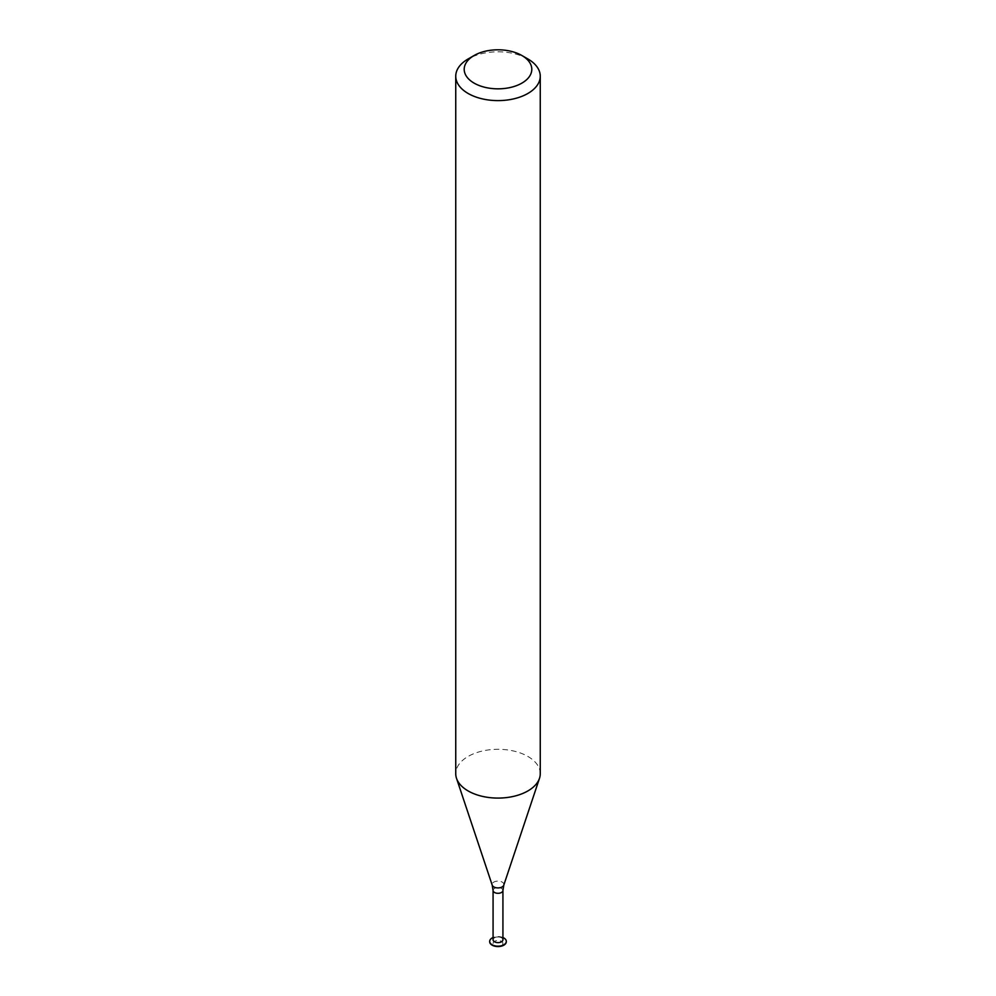 <?xml version="1.0" encoding="UTF-8"?>
<svg xmlns="http://www.w3.org/2000/svg" width="996" height="996" viewBox="0 0 996 996"><rect width="100%" height="100%" fill="white"/><g stroke="black" fill="none" stroke-linecap="round" stroke-linejoin="round"><path stroke-width="0.75" stroke-dasharray="4.98 3.74" d="M494.514 945.378A4.93 2.851 -0 0 0 502.756 944.096A4.93 2.851 -0 0 0 496.73 940.61A4.93 2.851 -0 0 0 494.514 945.378M506.304 941.581A8.304 4.793 -0 0 0 498 936.975A8.304 4.793 -0 0 0 489.696 941.581M502.93 937.522A8.304 4.793 -0 0 0 493.07 937.522M502.93 939.788A4.93 2.851 -0 0 0 498 936.95A4.93 2.851 -0 0 0 493.07 939.788M527.88 58.963A42.255 24.402 -0 0 0 468.12 58.963M540.255 773.693A42.255 24.402 -0 0 0 498 749.291A42.255 24.402 -0 0 0 455.745 773.693M502.93 890.461A4.93 2.851 -0 0 0 498 887.61A4.93 2.851 -0 0 0 493.07 890.461M503.789 885.145A5.889 3.399 -0 0 0 498 881.099A5.889 3.399 -0 0 0 492.211 885.145"/><path stroke-width="1.49" d="M489.696 941.581A8.304 4.793 -0 0 0 489.696 941.768A8.304 4.793 -0 0 0 492.124 945.154A8.304 4.793 -0 0 0 501.175 946.2A8.304 4.793 -0 0 0 506.304 941.768A8.304 4.793 -0 0 0 506.304 941.581M493.07 937.522A8.304 4.793 -0 0 0 489.696 941.382A8.304 4.793 -0 0 0 492.124 944.781A8.304 4.793 -0 0 0 501.175 945.814A8.304 4.793 -0 0 0 506.304 941.382A8.304 4.793 -0 0 0 502.93 937.522M494.514 941.805A4.93 2.851 -0 0 0 499.892 942.415A4.93 2.851 -0 0 0 502.93 939.788L502.93 890.461A4.93 2.851 -0 0 1 499.892 893.088A4.93 2.851 -0 0 1 494.514 892.466A4.93 2.851 -0 0 1 493.07 890.461L493.07 939.788A4.93 2.851 -0 0 0 494.514 941.805M474.096 83.116A33.802 19.522 -0 0 0 521.904 83.116A33.802 19.522 -0 0 0 521.904 55.515A33.802 19.522 -0 0 0 474.096 55.515A33.802 19.522 -0 0 0 474.096 83.116M474.096 55.515L468.12 58.963A42.255 24.402 -0 0 0 455.745 76.219A42.255 24.402 -0 0 0 468.12 93.462A42.255 24.402 -0 0 0 514.173 98.753A42.255 24.402 -0 0 0 540.255 76.219A42.255 24.402 -0 0 0 527.88 58.963L521.904 55.515M455.745 76.219L455.745 773.693A42.255 24.402 -0 0 0 456.504 778.312A42.255 24.402 -0 0 0 468.12 790.936A42.255 24.402 -0 0 0 510.388 797.012A42.255 24.402 -0 0 0 539.496 778.312A42.255 24.402 -0 0 0 540.255 773.693L540.255 76.219M493.07 890.461L492.211 885.145A5.889 3.399 -0 0 0 493.829 886.913A5.889 3.399 -0 0 0 499.731 887.76A5.889 3.399 -0 0 0 503.789 885.145L502.93 890.461M503.789 885.145L539.496 778.312M492.211 885.145L456.504 778.312"/></g></svg>
